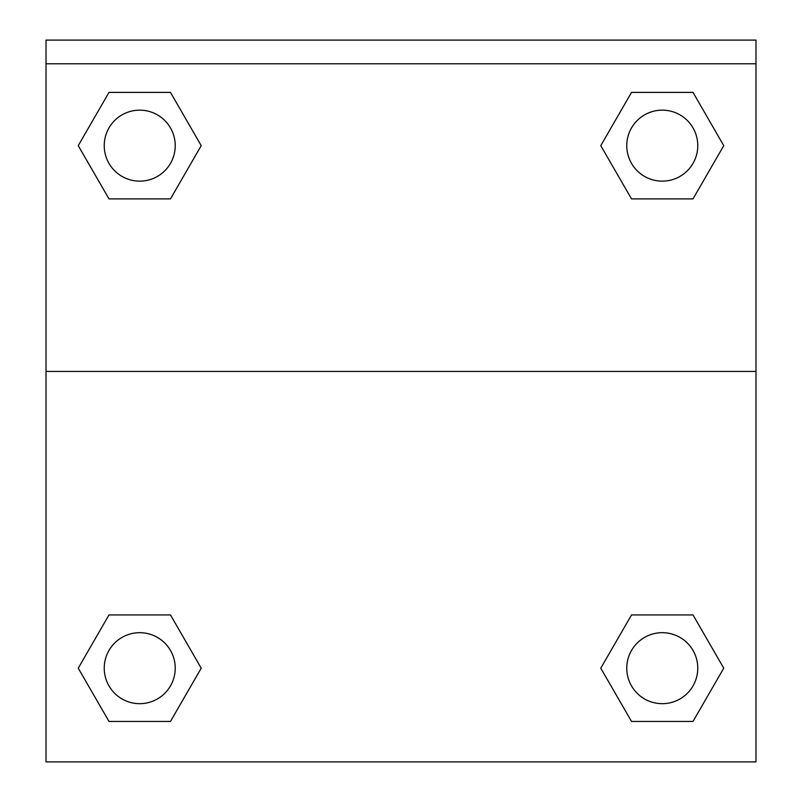 <?xml version="1.0" encoding="UTF-8"?>
<svg xmlns="http://www.w3.org/2000/svg" width="802" height="802" viewBox="0 0 802 802"><rect width="100%" height="100%" fill="white"/><g stroke="black" fill="none" stroke-linecap="round" stroke-linejoin="round"><path stroke-width="1.2" d="M693.008 721.429L631.525 721.429L693.008 721.429L631.525 721.429L600.778 668.186L631.525 614.933L658.873 614.933L631.525 614.933L600.778 668.186L631.525 614.933L693.008 614.933L631.525 614.933L693.008 614.933L723.755 668.186L693.008 721.429L723.755 668.186M108.992 614.933L78.245 668.186L108.992 614.933L170.475 614.933L108.992 614.933L170.475 614.933L143.127 614.933L170.475 614.933L201.222 668.186L199.999 670.302M108.992 92.4L170.475 92.4L108.992 92.4L170.475 92.4L201.222 145.653L170.475 198.896L143.127 198.896L170.475 198.896L201.222 145.653L170.475 198.896L108.992 198.896L170.475 198.896L108.992 198.896L78.245 145.653L108.992 92.4L78.245 145.653M693.008 198.896L631.525 198.896L693.008 198.896L723.755 145.653L693.008 198.896L631.525 198.896L600.778 145.653L602.001 143.538M755.985 63.769L755.985 40.1L46.015 40.1L46.015 63.769L755.985 63.769L755.985 761.9L46.015 761.9L46.015 63.769M201.222 668.186L170.475 721.429L108.992 721.429L170.475 721.429L108.992 721.429L78.245 668.186M46.015 371.416L755.985 371.416M631.525 92.4L693.008 92.4L631.525 92.4L600.778 145.653L631.525 92.4L693.008 92.4L723.755 145.653M697.77 668.186A35.499 35.499 0 0 0 644.517 637.44A35.499 35.499 0 0 0 644.517 698.923A35.499 35.499 0 0 0 697.77 668.186M175.227 668.186A35.499 35.499 0 0 0 121.984 637.44A35.499 35.499 0 0 0 121.984 698.923A35.499 35.499 0 0 0 175.227 668.186M697.77 145.653A35.499 35.499 0 0 0 644.517 114.907A35.499 35.499 0 0 0 644.517 176.39A35.499 35.499 0 0 0 697.77 145.653M175.227 145.653A35.499 35.499 0 0 0 121.984 114.907A35.499 35.499 0 0 0 121.984 176.39A35.499 35.499 0 0 0 175.227 145.653M631.525 614.933L658.873 614.933M143.127 614.933L170.475 614.933M658.873 198.896L631.525 198.896M170.475 198.896L143.127 198.896"/></g></svg>
